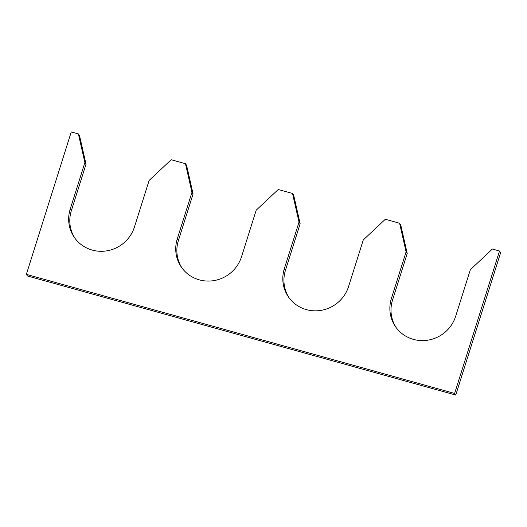 <?xml version="1.0" encoding="UTF-8"?>
<svg xmlns="http://www.w3.org/2000/svg" width="527" height="527" viewBox="0 0 527 527"><rect width="100%" height="100%" fill="white"/><g stroke="black" fill="none" stroke-linecap="round" stroke-linejoin="round"><path stroke-width="0.79" d="M70.216 209.114L71.343 210.728L86.02 164.187L84.887 162.566L70.216 209.114A34.051 32.878 -34.9 0 0 74.399 237.512A34.051 32.878 -34.9 0 0 107.159 250.786A34.051 32.878 -34.9 0 0 134.457 226.972L149.128 180.432L171.183 159.734L185.458 163.699L186.584 165.32L193.086 193.956L191.96 192.335L177.283 238.876A34.051 32.878 -34.9 0 0 181.466 267.281A34.051 32.878 -34.9 0 0 214.225 280.555A34.051 32.878 -34.9 0 0 241.524 256.741L256.194 210.194L278.249 189.496L292.525 193.468L293.651 195.082L300.153 223.718L299.026 222.104L284.349 268.645L285.476 270.259L300.153 223.718M71.343 210.728A34.051 32.878 -34.9 0 0 74.979 238.309M86.02 164.187L79.518 135.551L78.391 133.93L71.257 131.948L26.35 274.363L27.476 275.983L455.743 395.052L500.65 252.637L499.524 251.017L492.383 249.034L470.334 269.732L455.657 316.272A34.051 32.878 145.1 0 1 428.365 340.086A34.051 32.878 145.1 0 1 395.599 326.812A34.051 32.878 145.1 0 1 391.416 298.414L406.093 251.873L407.219 253.487L400.718 224.851L399.591 223.237L385.316 219.265L363.268 239.963L348.591 286.504A34.051 32.878 145.1 0 1 321.292 310.324A34.051 32.878 145.1 0 1 288.532 297.044A34.051 32.878 145.1 0 1 284.349 268.645M26.35 274.363L454.617 393.432L455.743 395.052M454.617 393.432L499.524 251.017M396.179 327.616A34.051 32.878 145.1 0 1 392.543 300.028L407.219 253.487M289.112 297.847A34.051 32.878 145.1 0 1 285.476 270.259M177.283 238.876L178.409 240.496A34.051 32.878 -34.9 0 0 182.046 268.078M178.409 240.496L193.086 193.956M399.591 223.237L406.093 251.873M292.525 193.468L299.026 222.104M185.458 163.699L191.96 192.335M78.391 133.93L84.887 162.566M391.416 298.414L392.543 300.028"/></g></svg>
